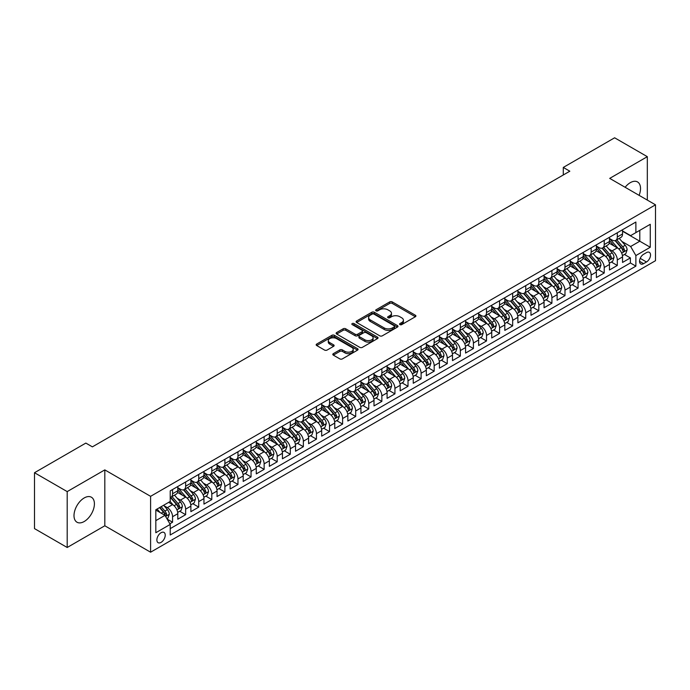 <?xml version="1.0" encoding="UTF-8"?>
<svg xmlns="http://www.w3.org/2000/svg" width="690" height="690" viewBox="0 0 690 690"><rect width="100%" height="100%" fill="white"/><g stroke="black" fill="none" stroke-linecap="round" stroke-linejoin="round"><path stroke-width="1.03" d="M399.941 324.611A1.268 0.733 0 0 0 401.744 324.611L415.38 316.736A1.82 1.052 0 0 0 415.915 315.994A1.82 1.052 0 0 0 415.38 315.252L392.274 301.91A1.82 1.052 0 0 0 389.703 301.91L376.059 309.784A1.268 0.733 0 0 0 375.688 310.302A1.268 0.733 0 0 0 376.059 310.828A1.268 0.733 0 0 0 377.861 310.828L379.621 309.801A5.813 3.355 0 0 1 387.84 309.801L389.764 310.914A5.813 3.355 0 0 1 391.471 313.286A5.813 3.355 0 0 1 389.764 315.658L388.004 316.684A1.268 0.733 0 0 0 387.633 317.202A1.268 0.733 0 0 0 388.004 317.719A1.268 0.733 0 0 0 389.798 317.719L391.566 316.701A5.813 3.355 0 0 1 399.786 316.701L401.709 317.814A5.813 3.355 0 0 1 403.409 320.186A5.813 3.355 0 0 1 401.709 322.558L399.941 323.576A1.268 0.733 0 0 0 399.57 324.093A1.268 0.733 0 0 0 399.941 324.611L399.941 323.576M84.206 521.511A14.43 8.332 120 0 0 93.633 508.797A14.43 8.332 120 0 0 91.416 497.231A14.43 8.332 120 0 0 84.206 497.947A14.43 8.332 120 0 0 74.779 510.66A14.43 8.332 120 0 0 76.995 522.226A14.43 8.332 120 0 0 84.206 521.511M639.104 195.348A14.43 8.332 120 0 0 637.534 181.936A14.43 8.332 120 0 0 630.324 182.652A14.43 8.332 120 0 0 625.131 187.283M161.055 542.392A5.917 3.416 120 0 0 164.919 537.174A5.917 3.416 120 0 0 164.013 532.43A5.917 3.416 120 0 0 161.055 532.723A5.917 3.416 120 0 0 157.191 537.941A5.917 3.416 120 0 0 158.096 542.685A5.917 3.416 120 0 0 161.055 542.392M333.339 353.651A1.82 1.052 0 0 0 332.804 354.393A1.82 1.052 0 0 0 333.339 355.134L339.825 358.878A1.82 1.052 0 0 0 342.387 358.878L357.541 350.132A1.82 1.052 0 0 0 358.076 349.39A1.82 1.052 0 0 0 357.541 348.648L334.426 335.305A1.82 1.052 0 0 0 331.864 335.305L316.71 344.051A1.82 1.052 0 0 0 316.175 344.793A1.82 1.052 0 0 0 316.71 345.535L324.541 350.054A1.82 1.052 0 0 0 327.112 350.054L333.598 346.311A1.82 1.052 0 0 0 334.124 345.569A1.82 1.052 0 0 0 333.598 344.828L329.708 342.585A4.856 2.803 0 0 1 328.285 340.601A4.856 2.803 0 0 1 331.286 338.014A4.856 2.803 0 0 1 336.582 338.626L351.797 347.406A4.856 2.803 0 0 1 353.22 349.39A4.856 2.803 0 0 1 350.218 351.978A4.856 2.803 0 0 1 344.922 351.374L342.387 349.908A1.82 1.052 0 0 0 339.825 349.908L333.339 353.651L333.339 355.134L339.825 351.417L339.825 349.908M104.811 469.89L67.197 491.599L34.5 472.719L34.5 528.609L67.197 547.489L104.811 525.78L150.593 552.207L150.593 496.326L104.811 469.89L104.811 525.78M647.323 200.091L647.323 156.673L609.718 178.382L655.5 204.818L150.593 496.326M647.323 156.673L614.626 137.793L563.282 167.437L563.282 174.984M34.5 472.719L85.845 443.084L92.382 446.861L569.819 171.206L563.282 167.437M379.75 335.823A1.82 1.052 0 0 0 382.32 335.823L397.474 327.077A1.82 1.052 0 0 0 398.001 326.336A1.82 1.052 0 0 0 397.474 325.594L374.36 312.251A1.82 1.052 0 0 0 371.789 312.251L356.644 320.997A1.82 1.052 0 0 0 356.109 321.738A1.82 1.052 0 0 0 356.644 322.48L379.75 335.823M352.719 324.887A1.268 0.733 0 0 1 354.013 325.068L354.013 323.558L377.508 337.125A1.82 1.052 0 0 1 378.034 337.859A1.82 1.052 0 0 1 377.508 338.6L362.353 347.355A1.82 1.052 0 0 1 359.783 347.355L336.677 334.012L336.677 332.528A1.82 1.052 0 0 0 336.142 333.27A1.82 1.052 0 0 0 336.677 334.012M336.677 332.528L343.163 328.785A1.82 1.052 0 0 1 345.724 328.785L355.1 334.193A1.82 1.052 0 0 0 357.67 334.193L361.974 331.709A1.82 1.052 0 0 0 362.5 330.967A1.82 1.052 0 0 0 361.974 330.225L352.211 324.593A1.268 0.733 0 0 1 351.84 324.076A1.268 0.733 0 0 1 352.625 323.394A1.268 0.733 0 0 1 354.013 323.558M169.852 523.796L172.569 522.226L167.135 519.096M164.047 505.753L167.334 507.65A7.4 4.269 60 0 1 172.569 516.715L177.796 513.696L177.796 519.208L185.645 514.671L179.693 511.238M177.132 498.206L180.418 500.103A7.4 4.269 60 0 1 185.645 509.16L190.88 506.141L190.88 511.652L198.729 507.124L192.777 503.683M190.207 490.65L193.493 492.548A7.4 4.269 60 0 1 198.729 501.613L203.955 498.585L203.955 504.105L211.804 499.569L205.853 496.136M203.291 483.095L206.577 484.992A7.4 4.269 60 0 1 211.804 494.057L217.04 491.039L217.04 496.55L224.888 492.022L218.937 488.58M216.375 475.548L219.653 477.445A7.4 4.269 60 0 1 224.888 486.502L230.124 483.483L230.124 488.994L237.972 484.466L232.013 481.034M229.451 467.993L232.737 469.89A7.4 4.269 60 0 1 237.972 478.955L243.199 475.936L243.199 481.448L251.048 476.911L245.097 473.478M242.535 460.446L245.812 462.343A7.4 4.269 60 0 1 251.048 471.399L256.283 468.381L256.283 473.892L264.132 469.364L258.181 465.923M255.611 452.89L258.897 454.788A7.4 4.269 60 0 1 264.132 463.852L269.359 460.825L269.359 466.345L277.207 461.808L271.256 458.376M268.695 445.343L271.981 447.232A7.4 4.269 60 0 1 277.207 456.297L282.443 453.278L282.443 458.79L290.292 454.261L284.34 450.82M281.77 437.788L285.056 439.685A7.4 4.269 60 0 1 290.292 448.741L295.527 445.723L295.527 451.234L303.367 446.706L297.416 443.273M294.854 430.232L298.14 432.13A7.4 4.269 60 0 1 303.367 441.195L308.603 438.176L308.603 443.687L316.451 439.151L310.5 435.718M307.938 422.685L311.216 424.583A7.4 4.269 60 0 1 316.451 433.639L321.687 430.62L321.687 436.132L329.535 431.604L323.584 428.171M321.014 415.13L324.3 417.027A7.4 4.269 60 0 1 329.535 426.092L334.762 423.065L334.762 428.585L342.611 424.048L336.66 420.615M334.098 407.583L337.384 409.472A7.4 4.269 60 0 1 342.611 418.537L347.846 415.518L347.846 421.029L355.695 416.501L349.744 413.06M347.173 400.028L350.46 401.925A7.4 4.269 60 0 1 355.695 410.99L360.922 407.963L360.922 413.474L368.771 408.946L362.819 405.513M360.258 392.472L363.544 394.37A7.4 4.269 60 0 1 368.771 403.434L374.006 400.416L374.006 405.927L381.855 401.399L375.903 397.957M373.342 384.925L376.619 386.823A7.4 4.269 60 0 1 381.855 395.879L387.09 392.86L387.09 398.372L394.939 393.843L388.988 390.411M386.417 377.37L389.703 379.267A7.4 4.269 60 0 1 394.939 388.332L400.166 385.313L400.166 390.825L408.014 386.288L402.063 382.855M399.501 369.823L402.788 371.712A7.4 4.269 60 0 1 408.014 380.777L413.25 377.758L413.25 383.269L421.098 378.741L415.147 375.3M412.577 362.267L415.863 364.165A7.4 4.269 60 0 1 421.098 373.23L426.325 370.202L426.325 375.722L434.174 371.186L428.223 367.753M425.661 354.712L428.947 356.609A7.4 4.269 60 0 1 434.174 365.674L439.409 362.655L439.409 368.167L447.258 363.639L441.307 360.197M438.745 347.165L442.023 349.062A7.4 4.269 60 0 1 447.258 358.119L452.493 355.1L452.493 360.611L460.342 356.083L454.382 352.65M451.821 339.609L455.107 341.507A7.4 4.269 60 0 1 460.342 350.572L465.569 347.553L465.569 353.064L473.418 348.528L467.466 345.095M464.905 332.062L468.182 333.951A7.4 4.269 60 0 1 473.418 343.016L478.653 339.998L478.653 345.509L486.502 340.981L480.55 337.539M477.98 324.507L481.266 326.405A7.4 4.269 60 0 1 486.502 335.469L491.729 332.442L491.729 337.962L499.577 333.425L493.626 329.993M491.064 316.952L494.351 318.849A7.4 4.269 60 0 1 499.577 327.914L504.813 324.895L504.813 330.406L512.661 325.878L506.71 322.437M504.14 309.405L507.426 311.302A7.4 4.269 60 0 1 512.661 320.358L517.888 317.34L517.888 322.851L525.737 318.323L519.786 314.89M517.224 301.849L520.51 303.747A7.4 4.269 60 0 1 525.737 312.812L530.972 309.793L530.972 315.304L538.821 310.767L532.87 307.335M530.308 294.302L533.586 296.191A7.4 4.269 60 0 1 538.821 305.256L544.056 302.237L544.056 307.749L551.905 303.221L545.954 299.779M543.384 286.747L546.67 288.644A7.4 4.269 60 0 1 551.905 297.709L557.132 294.682L557.132 300.202L564.981 295.665L559.029 292.232M556.468 279.191L559.754 281.089A7.4 4.269 60 0 1 564.981 290.154L570.216 287.135L570.216 292.646L578.065 288.118L572.114 284.677M569.543 271.644L572.829 273.542A7.4 4.269 60 0 1 578.065 282.598L583.292 279.579L583.292 285.091L591.14 280.563L585.189 277.13M582.627 264.089L585.914 265.986A7.4 4.269 60 0 1 591.14 275.051L596.376 272.032L596.376 277.544L604.224 273.007L598.273 269.574M595.712 256.542L598.989 258.44A7.4 4.269 60 0 1 604.224 267.496L609.46 264.477L609.46 269.988L617.309 265.46L617.309 259.949A7.4 4.269 -120 0 0 612.073 250.884L608.787 248.987M611.357 262.019L617.309 265.46M177.796 513.696A7.4 4.269 -120 0 0 172.569 504.632L168.645 502.363M190.88 506.141A7.4 4.269 -120 0 0 185.645 497.076L177.554 492.41M203.955 498.585A7.4 4.269 -120 0 0 198.729 489.529L190.638 484.854M217.04 491.039A7.4 4.269 -120 0 0 211.804 481.974L203.714 477.308M230.124 483.483A7.4 4.269 -120 0 0 224.888 474.418L216.798 469.752M243.199 475.936A7.4 4.269 -120 0 0 237.972 466.871L229.882 462.197M256.283 468.381A7.4 4.269 -120 0 0 251.048 459.316L242.958 454.65M269.359 460.825A7.4 4.269 -120 0 0 264.132 451.769L256.042 447.094M282.443 453.278A7.4 4.269 -120 0 0 277.207 444.213L269.117 439.547M295.527 445.723A7.4 4.269 -120 0 0 290.292 436.666L282.201 431.992M308.603 438.176A7.4 4.269 -120 0 0 303.367 429.111L295.286 424.436M321.687 430.62A7.4 4.269 -120 0 0 316.451 421.555L308.361 416.889M334.762 423.065A7.4 4.269 -120 0 0 329.535 414.009L321.445 409.334M347.846 415.518A7.4 4.269 -120 0 0 342.611 406.453L334.521 401.787M360.922 407.963A7.4 4.269 -120 0 0 355.695 398.906L347.605 394.231M374.006 400.416A7.4 4.269 -120 0 0 368.771 391.351L360.68 386.676M387.09 392.86A7.4 4.269 -120 0 0 381.855 383.795L373.764 379.129M400.166 385.313A7.4 4.269 -120 0 0 394.939 376.248L386.849 371.574M413.25 377.758A7.4 4.269 -120 0 0 408.014 368.693L399.924 364.027M426.325 370.202A7.4 4.269 -120 0 0 421.098 361.146L413.008 356.471M439.409 362.655A7.4 4.269 -120 0 0 434.174 353.591L426.084 348.924M452.493 355.1A7.4 4.269 -120 0 0 447.258 346.035L439.168 341.369M465.569 347.553A7.4 4.269 -120 0 0 460.342 338.488L452.252 333.813M478.653 339.998A7.4 4.269 -120 0 0 473.418 330.933L465.327 326.267M491.729 332.442A7.4 4.269 -120 0 0 486.502 323.386L478.411 318.711M504.813 324.895A7.4 4.269 -120 0 0 499.577 315.83L491.487 311.164M517.888 317.34A7.4 4.269 -120 0 0 512.661 308.275L504.571 303.609M530.972 309.793A7.4 4.269 -120 0 0 525.737 300.728L517.655 296.053M544.056 302.237A7.4 4.269 -120 0 0 538.821 293.172L530.731 288.506M557.132 294.682A7.4 4.269 -120 0 0 551.905 285.626L543.815 280.951M570.216 287.135A7.4 4.269 -120 0 0 564.981 278.07L556.89 273.404M583.292 279.579A7.4 4.269 -120 0 0 578.065 270.514L569.975 265.848M596.376 272.032A7.4 4.269 -120 0 0 591.14 262.968L583.05 258.293M609.46 264.477A7.4 4.269 -120 0 0 604.224 255.412L596.134 250.746M646.478 252.618L643.598 254.282A5.736 3.312 120 0 0 639.854 259.337A5.736 3.312 120 0 0 640.725 263.934A5.736 3.312 120 0 0 643.598 263.649L646.478 261.984A5.736 3.312 120 0 0 650.221 256.93A5.736 3.312 120 0 0 649.342 252.333A5.736 3.312 120 0 0 646.478 252.618M150.593 552.207L655.5 260.699L655.5 204.818M155.819 520.639L164.979 515.352L170.214 524.417L170.214 534.991L635.878 266.142L635.878 255.567L630.643 246.503L621.871 241.431M170.214 524.417L155.819 532.723L155.819 509.763L170.214 501.457L170.214 490.883L635.878 222.033L635.878 232.608L650.265 224.302L650.265 247.262L635.878 255.567M177.796 487.718L180.418 489.227A7.4 4.269 60 0 0 184.109 489.589L189.345 486.571A7.4 4.269 -120 0 0 190.88 483.181L190.88 478.955M190.88 480.162L193.493 481.672A7.4 4.269 60 0 0 197.193 482.043L202.429 479.015A7.4 4.269 -120 0 0 203.955 475.634L203.955 471.399M203.955 472.607L206.577 474.116A7.4 4.269 60 0 0 210.278 474.487L215.504 471.468A7.4 4.269 -120 0 0 217.04 468.079L217.04 463.852M217.04 465.06L219.653 466.569A7.4 4.269 60 0 0 223.353 466.932L228.588 463.913A7.4 4.269 -120 0 0 230.124 460.523L230.124 456.297M230.124 457.505L232.737 459.014A7.4 4.269 60 0 0 236.437 459.385L241.664 456.366A7.4 4.269 -120 0 0 243.199 452.976L243.199 448.741M243.199 449.958L245.812 451.467A7.4 4.269 60 0 0 249.513 451.829L254.748 448.811A7.4 4.269 -120 0 0 256.283 445.421L256.283 441.195M256.283 442.402L258.897 443.911A7.4 4.269 60 0 0 262.597 444.282L267.832 441.255A7.4 4.269 -120 0 0 269.359 437.874L269.359 433.639M269.359 434.847L271.981 436.356A7.4 4.269 60 0 0 275.681 436.727L280.908 433.708A7.4 4.269 -120 0 0 282.443 430.319L282.443 426.092M282.443 427.3L285.056 428.809A7.4 4.269 60 0 0 288.756 429.171L293.992 426.153A7.4 4.269 -120 0 0 295.527 422.763L295.527 418.537M295.527 419.744L298.14 421.254A7.4 4.269 60 0 0 301.841 421.625L307.067 418.606A7.4 4.269 -120 0 0 308.603 415.216L308.603 410.981M308.603 412.197L311.216 413.707A7.4 4.269 60 0 0 314.916 414.069L320.151 411.05A7.4 4.269 -120 0 0 321.687 407.661L321.687 403.434M321.687 404.642L324.3 406.151A7.4 4.269 60 0 0 328 406.522L333.236 403.495A7.4 4.269 -120 0 0 334.762 400.114L334.762 395.879M334.762 397.086L337.384 398.604A7.4 4.269 60 0 0 341.084 398.967L346.311 395.948A7.4 4.269 -120 0 0 347.846 392.558L347.846 388.332M347.846 389.54L350.46 391.049A7.4 4.269 60 0 0 354.16 391.411L359.395 388.392A7.4 4.269 -120 0 0 360.922 385.003L360.922 380.777M360.922 381.984L363.544 383.493A7.4 4.269 60 0 0 367.244 383.864L372.471 380.846A7.4 4.269 -120 0 0 374.006 377.456L374.006 373.221M374.006 374.437L376.619 375.947A7.4 4.269 60 0 0 380.319 376.309L385.555 373.29A7.4 4.269 -120 0 0 387.09 369.9L387.09 365.674M387.09 366.882L389.703 368.391A7.4 4.269 60 0 0 393.404 368.762L398.639 365.735A7.4 4.269 -120 0 0 400.166 362.353L400.166 358.119M400.166 359.326L402.788 360.844A7.4 4.269 60 0 0 406.479 361.206L411.714 358.188A7.4 4.269 -120 0 0 413.25 354.798L413.25 350.572M413.25 351.779L415.863 353.289A7.4 4.269 60 0 0 419.563 353.651L424.798 350.632A7.4 4.269 -120 0 0 426.325 347.243L426.325 343.016M426.325 344.224L428.947 345.733A7.4 4.269 60 0 0 432.647 346.104L437.874 343.085A7.4 4.269 -120 0 0 439.409 339.696L439.409 335.469M439.409 336.677L442.023 338.186A7.4 4.269 60 0 0 445.723 338.548L450.958 335.53A7.4 4.269 -120 0 0 452.493 332.14L452.493 327.914M452.493 329.121L455.107 330.631A7.4 4.269 60 0 0 458.807 331.002L464.034 327.974A7.4 4.269 -120 0 0 465.569 324.593L465.569 320.358M465.569 321.566L468.182 323.084A7.4 4.269 60 0 0 471.882 323.446L477.118 320.427A7.4 4.269 -120 0 0 478.653 317.038L478.653 312.812M478.653 314.019L481.266 315.528A7.4 4.269 60 0 0 484.966 315.891L490.202 312.872A7.4 4.269 -120 0 0 491.729 309.491L491.729 305.256M491.729 306.464L494.351 307.973A7.4 4.269 60 0 0 498.051 308.344L503.277 305.325A7.4 4.269 -120 0 0 504.813 301.935L504.813 297.709M504.813 298.917L507.426 300.426A7.4 4.269 60 0 0 511.126 300.788L516.361 297.77A7.4 4.269 -120 0 0 517.888 294.38L517.888 290.154M517.888 291.361L520.51 292.87A7.4 4.269 60 0 0 524.21 293.241L529.437 290.214A7.4 4.269 -120 0 0 530.972 286.833L530.972 282.598M530.972 283.806L533.586 285.324A7.4 4.269 60 0 0 537.286 285.686L542.521 282.667A7.4 4.269 -120 0 0 544.056 279.278L544.056 275.051M544.056 276.259L546.67 277.768A7.4 4.269 60 0 0 550.37 278.139L555.605 275.112A7.4 4.269 -120 0 0 557.132 271.731L557.132 267.496M557.132 268.703L559.754 270.213A7.4 4.269 60 0 0 563.454 270.584L568.681 267.565A7.4 4.269 -120 0 0 570.216 264.175L570.216 259.949M570.216 261.156L572.829 262.666A7.4 4.269 60 0 0 576.53 263.028L581.765 260.009A7.4 4.269 -120 0 0 583.292 256.62L583.292 252.393M583.292 253.601L585.914 255.11A7.4 4.269 60 0 0 589.614 255.481L594.84 252.454A7.4 4.269 -120 0 0 596.376 249.073L596.376 244.838M596.376 246.054L598.989 247.563A7.4 4.269 60 0 0 602.689 247.926L607.925 244.907A7.4 4.269 -120 0 0 609.46 241.517L609.46 237.291M170.214 528.644L630.384 262.968L630.384 257.905L622.535 262.441L622.535 256.922A7.4 4.269 -120 0 0 617.309 247.865L609.218 243.19M609.46 238.499L612.073 240.008A7.4 4.269 -120 0 0 615.773 240.379A7.4 4.269 -120 0 0 617.309 236.989L617.309 232.754M615.773 240.379L621.009 237.351A7.4 4.269 -120 0 0 622.535 233.97L622.535 229.736M172.569 489.529L172.569 493.755A7.4 4.269 60 0 1 171.034 497.145A7.4 4.269 60 0 1 170.214 497.438M171.034 497.145L176.269 494.118A7.4 4.269 -120 0 0 177.796 490.737L177.796 486.502M185.645 481.974L185.645 486.2A7.4 4.269 60 0 1 184.109 489.589M198.729 474.418L198.729 478.653A7.4 4.269 60 0 1 197.193 482.043M211.804 466.871L211.804 471.098A7.4 4.269 60 0 1 210.278 474.487M224.888 459.316L224.888 463.551A7.4 4.269 60 0 1 223.353 466.932M237.972 451.769L237.972 455.995A7.4 4.269 60 0 1 236.437 459.385M251.048 444.213L251.048 448.44A7.4 4.269 60 0 1 249.513 451.829M264.132 436.658L264.132 440.893A7.4 4.269 60 0 1 262.597 444.282M277.207 429.111L277.207 433.337A7.4 4.269 60 0 1 275.681 436.727M290.292 421.555L290.292 425.79A7.4 4.269 60 0 1 288.756 429.171M303.367 414.009L303.367 418.235A7.4 4.269 60 0 1 301.841 421.625M316.451 406.453L316.451 410.679A7.4 4.269 60 0 1 314.916 414.069M329.535 398.906L329.535 403.132A7.4 4.269 60 0 1 328 406.522M342.611 391.351L342.611 395.577A7.4 4.269 60 0 1 341.084 398.967M355.695 383.795L355.695 388.03A7.4 4.269 60 0 1 354.16 391.411M368.771 376.248L368.771 380.475A7.4 4.269 60 0 1 367.244 383.864M381.855 368.693L381.855 372.919A7.4 4.269 60 0 1 380.319 376.309M394.939 361.146L394.939 365.372A7.4 4.269 60 0 1 393.404 368.762M408.014 353.591L408.014 357.817A7.4 4.269 60 0 1 406.479 361.206M421.098 346.035L421.098 350.27A7.4 4.269 60 0 1 419.563 353.651M434.174 338.488L434.174 342.714A7.4 4.269 60 0 1 432.647 346.104M447.258 330.933L447.258 335.168A7.4 4.269 60 0 1 445.723 338.548M460.342 323.386L460.342 327.612A7.4 4.269 60 0 1 458.807 331.002M473.418 315.83L473.418 320.057A7.4 4.269 60 0 1 471.882 323.446M486.502 308.275L486.502 312.51A7.4 4.269 60 0 1 484.966 315.891M499.577 300.728L499.577 304.954A7.4 4.269 60 0 1 498.051 308.344M512.661 293.172L512.661 297.407A7.4 4.269 60 0 1 511.126 300.788M525.737 285.626L525.737 289.852A7.4 4.269 60 0 1 524.21 293.241M538.821 278.07L538.821 282.296A7.4 4.269 60 0 1 537.286 285.686M551.905 270.514L551.905 274.749A7.4 4.269 60 0 1 550.37 278.139M564.981 262.968L564.981 267.194A7.4 4.269 60 0 1 563.454 270.584M578.065 255.412L578.065 259.647A7.4 4.269 60 0 1 576.53 263.028M591.14 247.865L591.14 252.091A7.4 4.269 60 0 1 589.614 255.481M604.224 240.31L604.224 244.536A7.4 4.269 60 0 1 602.689 247.926M604.224 267.496L604.224 273.007M591.14 275.051L591.14 280.563M578.065 282.598L578.065 288.118M564.981 290.154L564.981 295.665M551.905 297.709L551.905 303.221M538.821 305.256L538.821 310.767M525.737 312.812L525.737 318.323M512.661 320.358L512.661 325.878M499.577 327.914L499.577 333.425M486.502 335.469L486.502 340.981M473.418 343.016L473.418 348.528M460.342 350.572L460.342 356.083M447.258 358.119L447.258 363.639M434.174 365.674L434.174 371.186M421.098 373.23L421.098 378.741M408.014 380.777L408.014 386.288M394.939 388.332L394.939 393.843M381.855 395.879L381.855 401.399M368.771 403.434L368.771 408.946M355.695 410.99L355.695 416.501M342.611 418.537L342.611 424.048M329.535 426.092L329.535 431.604M316.451 433.639L316.451 439.151M303.367 441.195L303.367 446.706M290.292 448.741L290.292 454.261M277.207 456.297L277.207 461.808M264.132 463.852L264.132 469.364M251.048 471.399L251.048 476.911M237.972 478.955L237.972 484.466M224.888 486.502L224.888 492.022M211.804 494.057L211.804 499.569M198.729 501.613L198.729 507.124M185.645 509.16L185.645 514.671M172.569 516.715L172.569 522.226M164.979 515.352L155.819 510.065M630.643 246.503L639.803 241.215L639.803 230.339L650.265 224.302M622.535 231.245L650.265 247.262M622.535 230.943L630.643 235.626L635.878 232.608M67.197 491.599L67.197 547.489M624.433 254.472L630.384 257.905M630.384 262.968L635.878 266.142M400.45 324.792L401.709 324.067A5.813 3.355 0 0 0 403.409 321.695L403.409 320.186M391.471 313.286L391.471 314.804A5.813 3.355 0 0 1 389.764 317.176L388.513 317.9M415.354 316.753L392.274 303.419A1.82 1.052 0 0 0 389.703 303.419L376.568 311M397.449 327.095L374.36 313.76A1.82 1.052 0 0 0 371.789 313.76L356.67 322.497M394.257 326.853A1.268 0.733 0 0 0 394.637 326.336A1.268 0.733 0 0 0 394.257 325.818L373.971 314.105A1.268 0.733 0 0 0 372.177 314.105L370.314 315.183A5.813 3.355 0 0 0 368.615 317.555A5.813 3.355 0 0 0 370.314 319.927L384.183 327.931A5.813 3.355 0 0 0 392.403 327.931L394.257 326.853L394.257 328.362A1.268 0.733 0 0 0 394.637 327.845L394.637 326.336M368.615 317.555L368.615 319.065A5.813 3.355 0 0 0 370.314 321.437L370.314 319.927M394.257 328.362L392.403 329.44A5.813 3.355 0 0 1 384.183 329.44L370.314 321.437M336.703 334.02L343.163 330.294L343.163 328.785M362.5 330.967L362.5 332.477A1.82 1.052 0 0 1 361.974 333.218L357.67 335.702A1.82 1.052 0 0 1 355.1 335.702L345.724 330.294A1.82 1.052 0 0 0 343.163 330.294M354.013 325.068L377.482 338.618M364.829 339.808A4.856 2.803 0 0 0 370.116 340.42A4.856 2.803 0 0 0 373.118 337.824A4.856 2.803 0 0 0 371.694 335.84L366.338 332.744A1.82 1.052 0 0 0 363.768 332.744L359.464 335.228A1.82 1.052 0 0 0 358.938 335.97A1.82 1.052 0 0 0 359.464 336.711L364.829 339.808L364.829 341.317A4.856 2.803 0 0 0 370.116 341.93A4.856 2.803 0 0 0 373.118 339.333L373.118 337.824M358.938 335.97L358.938 337.479A1.82 1.052 0 0 0 359.464 338.221L359.464 336.711M364.829 341.317L359.464 338.221M353.22 349.39L353.22 350.899A4.856 2.803 0 0 1 350.218 353.487A4.856 2.803 0 0 1 344.922 352.883L342.387 351.417A1.82 1.052 0 0 0 339.825 351.417M328.285 340.601L328.285 342.119A4.856 2.803 0 0 0 329.708 344.103L329.708 342.585M333.572 346.328L329.708 344.103M357.515 350.14L334.426 336.815A1.82 1.052 0 0 0 331.864 336.815L316.736 345.552M622.423 255.628L625.804 253.679L627.115 249.901A4.899 2.829 -120 0 0 625.209 245.295L619.232 238.378M618.033 248.34L610.943 240.137A14.154 8.168 -120 0 0 609.46 238.576M614.143 246.037L610.184 241.448A11.747 6.779 -120 0 0 609.46 240.655M615.109 240.638L621.147 247.641A4.899 2.829 60 0 1 622.898 251.013C623.639 252.005 624.157 251.703 624.467 250.108A4.899 2.829 -120 0 0 622.716 246.735L616.748 239.81M615.463 240.525L621.957 248.046A2.501 1.44 60 0 1 622.587 249.021L624.467 250.108M622.898 251.013L623.251 251.6M609.348 263.183L612.729 261.225L614.031 257.456A4.899 2.829 -120 0 0 612.125 252.851L606.148 245.933M604.949 255.895L597.859 247.684A14.154 8.168 -120 0 0 596.376 246.132M601.068 253.592L597.1 249.004A11.747 6.779 -120 0 0 596.376 248.21M602.025 248.193L608.071 255.188A4.899 2.829 60 0 1 609.822 258.569C610.555 259.552 611.081 259.25 611.392 257.663A4.899 2.829 -120 0 0 609.641 254.282L603.664 247.365M602.379 248.081L608.873 255.602A2.501 1.44 60 0 1 609.503 256.577L611.392 257.663M609.822 258.569L610.176 259.147M596.264 270.73L599.644 268.781L600.956 265.003A4.899 2.829 -120 0 0 599.041 260.406L593.072 253.48M591.873 263.442L584.784 255.24A14.154 8.168 -120 0 0 583.292 253.687M587.984 261.139L584.016 256.551A11.747 6.779 -120 0 0 583.292 255.766M588.941 255.749L594.987 262.743A4.899 2.829 60 0 1 596.738 266.124C597.471 267.108 597.997 266.806 598.308 265.21A4.899 2.829 -120 0 0 596.557 261.838L590.58 254.921M589.303 255.628L595.798 263.149A2.501 1.44 60 0 1 596.427 264.123L598.308 265.21M596.738 266.124L597.091 266.702M583.188 278.286L586.569 276.336L587.871 272.559A4.899 2.829 -120 0 0 585.965 267.953L579.988 261.036M578.789 270.998L571.7 262.787A14.154 8.168 -120 0 0 570.216 261.234M574.899 268.695L570.941 264.106A11.747 6.779 -120 0 0 570.216 263.313M575.865 263.295L581.911 270.299A4.899 2.829 60 0 1 583.654 273.671C584.395 274.654 584.913 274.353 585.224 272.766A4.899 2.829 -120 0 0 583.481 269.393L577.504 262.467M576.219 263.183L582.714 270.704A2.501 1.44 60 0 1 583.343 271.679L585.224 272.766M583.654 273.671L584.016 274.258M570.104 285.841L573.485 283.883L574.796 280.106A4.899 2.829 -120 0 0 572.881 275.508L566.904 268.591M565.705 278.553L558.624 270.342A14.154 8.168 -120 0 0 557.132 268.789M561.824 276.25L557.856 271.653A11.747 6.779 -120 0 0 557.132 270.868M562.781 270.851L568.827 277.846A4.899 2.829 60 0 1 570.578 281.227C571.311 282.21 571.837 281.908 572.148 280.321A4.899 2.829 -120 0 0 570.397 276.94L564.42 270.023M563.135 270.73L569.638 278.251A2.501 1.44 60 0 1 570.268 279.234L572.148 280.321M570.578 281.227L570.932 281.805M557.028 293.388L560.401 291.439L561.712 287.661A4.899 2.829 -120 0 0 559.806 283.055L553.829 276.138M552.63 286.1L545.54 277.897A14.154 8.168 -120 0 0 544.056 276.336M548.74 283.797L544.781 279.209A11.747 6.779 -120 0 0 544.056 278.415M549.706 278.398L555.752 285.401A4.899 2.829 60 0 1 557.494 288.774C558.236 289.765 558.753 289.464 559.064 287.868A4.899 2.829 -120 0 0 557.322 284.496L551.345 277.57M550.059 278.286L556.554 285.807A2.501 1.44 60 0 1 557.184 286.781L559.064 287.868M557.494 288.774L557.856 289.36M543.944 300.944L547.325 298.986L548.628 295.216A4.899 2.829 -120 0 0 546.721 290.611L540.744 283.694M539.545 293.655L532.464 285.444A14.154 8.168 -120 0 0 530.972 283.892M535.664 291.353L531.697 286.764A11.747 6.779 -120 0 0 530.972 285.971M536.622 285.953L542.668 292.948A4.899 2.829 60 0 1 544.419 296.329C545.152 297.312 545.678 297.011 545.988 295.423A4.899 2.829 -120 0 0 544.238 292.043L538.26 285.125M536.975 285.841L543.47 293.362A2.501 1.44 60 0 1 544.1 294.337L545.988 295.423M544.419 296.329L544.772 296.907M530.86 308.49L534.241 306.541L535.552 302.763A4.899 2.829 -120 0 0 533.637 298.166L527.669 291.24M526.47 301.202L519.38 293A14.154 8.168 -120 0 0 517.888 291.439M522.58 298.899L518.613 294.311A11.747 6.779 -120 0 0 517.888 293.526M523.538 293.509L529.584 300.504A4.899 2.829 60 0 1 531.335 303.885C532.068 304.868 532.594 304.566 532.904 302.97A4.899 2.829 -120 0 0 531.153 299.598L525.176 292.681M523.9 293.388L530.394 300.909A2.501 1.44 60 0 1 531.024 301.884L532.904 302.97M531.335 303.885L531.688 304.463M517.785 316.046L521.166 314.097L522.468 310.319A4.899 2.829 -120 0 0 520.562 305.713L514.585 298.796M513.386 308.758L506.296 300.547A14.154 8.168 -120 0 0 504.813 298.994M509.496 306.455L505.537 301.866A11.747 6.779 -120 0 0 504.813 301.073M510.462 301.056L516.508 308.059A4.899 2.829 60 0 1 518.25 311.432C518.992 312.415 519.51 312.113 519.82 310.526A4.899 2.829 -120 0 0 518.078 307.154L512.101 300.228M510.816 300.944L517.31 308.464A2.501 1.44 60 0 1 517.94 309.439L519.82 310.526M518.25 311.432L518.613 312.018M504.7 323.601L508.082 321.644L509.393 317.866A4.899 2.829 -120 0 0 507.478 313.269L501.501 306.343M500.31 316.305L493.221 308.102A14.154 8.168 -120 0 0 491.729 306.55M496.421 314.002L492.453 309.413A11.747 6.779 -120 0 0 491.729 308.628M497.378 308.611L503.424 315.606A4.899 2.829 60 0 1 505.175 318.987C505.908 319.97 506.434 319.668 506.745 318.081A4.899 2.829 -120 0 0 504.994 314.7L499.017 307.783M497.74 308.49L504.235 316.011A2.501 1.44 60 0 1 504.864 316.995L506.745 318.081M505.175 318.987L505.529 319.565M491.625 331.148L494.997 329.199L496.308 325.421A4.899 2.829 -120 0 0 494.402 320.815L488.425 313.898M487.226 323.86L480.136 315.658A14.154 8.168 -120 0 0 478.653 314.097M483.336 321.557L479.377 316.969A11.747 6.779 -120 0 0 478.653 316.175M484.302 316.158L490.349 323.162A4.899 2.829 60 0 1 492.091 326.534C492.832 327.526 493.35 327.224 493.661 325.628A4.899 2.829 -120 0 0 491.918 322.256L485.941 315.33M484.656 316.046L491.151 323.567A2.501 1.44 60 0 1 491.78 324.541L493.661 325.628M492.091 326.534L492.453 327.12M478.541 338.704L481.922 336.746L483.224 332.977A4.899 2.829 -120 0 0 481.318 328.371L475.341 321.454M474.142 331.416L467.061 323.205A14.154 8.168 -120 0 0 465.569 321.652M470.261 329.113L466.293 324.524A11.747 6.779 -120 0 0 465.569 323.731M471.218 323.714L477.264 330.708A4.899 2.829 60 0 1 479.015 334.089C479.748 335.073 480.275 334.771 480.585 333.184A4.899 2.829 -120 0 0 478.834 329.803L472.857 322.886M471.572 323.601L478.067 331.122A2.501 1.44 60 0 1 478.696 332.097L480.585 333.184M479.015 334.089L479.369 334.667M465.457 346.251L468.838 344.301L470.149 340.524A4.899 2.829 -120 0 0 468.243 335.927L462.266 329.001M461.067 338.963L453.977 330.76A14.154 8.168 -120 0 0 452.493 329.199M457.177 336.66L453.209 332.071A11.747 6.779 -120 0 0 452.493 331.286M458.143 331.26L464.18 338.264A4.899 2.829 60 0 1 465.931 341.636C466.664 342.628 467.19 342.326 467.501 340.731A4.899 2.829 -120 0 0 465.75 337.358L459.773 330.441M458.496 331.148L464.991 338.669A2.501 1.44 60 0 1 465.621 339.644L467.501 340.731M465.931 341.636L466.285 342.223M452.381 353.806L455.762 351.857L457.065 348.079A4.899 2.829 -120 0 0 455.159 343.473L449.181 336.556M447.983 346.518L440.893 338.307A14.154 8.168 -120 0 0 439.409 336.755M444.101 344.215L440.134 339.627A11.747 6.779 -120 0 0 439.409 338.833M445.059 338.816L451.105 345.819A4.899 2.829 60 0 1 452.847 349.192C453.589 350.175 454.115 349.873 454.417 348.286A4.899 2.829 -120 0 0 452.675 344.905L446.697 337.988M445.412 338.704L451.907 346.225A2.501 1.44 60 0 1 452.536 347.199L454.417 348.286M452.847 349.192L453.209 349.77M439.297 361.353L442.678 359.404L443.989 355.626A4.899 2.829 -120 0 0 442.074 351.029L436.097 344.103M434.907 354.065L427.817 345.863A14.154 8.168 -120 0 0 426.325 344.31M431.017 351.762L427.05 347.173A11.747 6.779 -120 0 0 426.325 346.389M431.974 346.371L438.021 353.366A4.899 2.829 60 0 1 439.772 356.747C440.505 357.731 441.031 357.429 441.341 355.842A4.899 2.829 -120 0 0 439.59 352.461L433.613 345.543M432.337 346.251L438.831 353.772A2.501 1.44 60 0 1 439.461 354.755L441.341 355.842M439.772 356.747L440.125 357.325M426.222 368.909L429.603 366.959L430.905 363.182A4.899 2.829 -120 0 0 428.999 358.576L423.022 351.659M421.823 361.62L414.733 353.418A14.154 8.168 -120 0 0 413.25 351.857M417.933 359.318L413.974 354.729A11.747 6.779 -120 0 0 413.25 353.936M418.899 353.918L424.945 360.922A4.899 2.829 60 0 1 426.687 364.294C427.429 365.286 427.947 364.984 428.257 363.389A4.899 2.829 -120 0 0 426.515 360.016L420.538 353.09M419.253 353.806L425.747 361.327A2.501 1.44 60 0 1 426.377 362.302L428.257 363.389M426.687 364.294L427.05 364.881M413.138 376.464L416.519 374.506L417.829 370.737A4.899 2.829 -120 0 0 415.915 366.131L409.938 359.214M408.739 369.176L401.658 360.965A14.154 8.168 -120 0 0 400.166 359.412M404.858 366.873L400.89 362.276A11.747 6.779 -120 0 0 400.166 361.491M405.815 361.474L411.861 368.469A4.899 2.829 60 0 1 413.612 371.85C414.345 372.833 414.871 372.531 415.182 370.944A4.899 2.829 -120 0 0 413.431 367.563L407.454 360.646M406.169 361.362L412.672 368.883A2.501 1.44 60 0 1 413.293 369.857L415.182 370.944M413.612 371.85L413.966 372.428M400.053 384.011L403.434 382.062L404.745 378.284A4.899 2.829 -120 0 0 402.839 373.687L396.862 366.761M395.663 376.723L388.574 368.52A14.154 8.168 -120 0 0 387.09 366.959M391.773 374.42L387.815 369.831A11.747 6.779 -120 0 0 387.09 369.047M392.739 369.021L398.777 376.024A4.899 2.829 60 0 1 400.528 379.397C401.27 380.388 401.787 380.087 402.098 378.491A4.899 2.829 -120 0 0 400.347 375.119L394.378 368.201M393.093 368.909L399.588 376.43A2.501 1.44 60 0 1 400.217 377.404L402.098 378.491M400.528 379.397L400.881 379.983M386.978 391.566L390.359 389.617L391.661 385.839A4.899 2.829 -120 0 0 389.755 381.234L383.778 374.316M382.579 384.278L375.489 376.067A14.154 8.168 -120 0 0 374.006 374.515M378.698 381.975L374.73 377.387A11.747 6.779 -120 0 0 374.006 376.593M379.655 376.576L385.701 383.58A4.899 2.829 60 0 1 387.452 386.952C388.185 387.935 388.712 387.633 389.022 386.046A4.899 2.829 -120 0 0 387.271 382.665L381.294 375.748M380.009 376.464L386.504 383.985A2.501 1.44 60 0 1 387.133 384.96L389.022 386.046M387.452 386.952L387.806 387.53M373.894 399.113L377.275 397.164L378.586 393.386A4.899 2.829 -120 0 0 376.671 388.789L370.703 381.863M369.504 391.825L362.414 383.623A14.154 8.168 -120 0 0 360.922 382.07M365.614 389.522L361.646 384.934A11.747 6.779 -120 0 0 360.922 384.149M366.571 384.132L372.617 391.127A4.899 2.829 60 0 1 374.368 394.507C375.101 395.491 375.627 395.189 375.938 393.602A4.899 2.829 -120 0 0 374.187 390.221L368.21 383.304M366.933 384.011L373.428 391.532A2.501 1.44 60 0 1 374.058 392.515L375.938 393.602M374.368 394.507L374.722 395.085M360.818 406.669L364.199 404.72L365.502 400.942A4.899 2.829 -120 0 0 363.596 396.336L357.618 389.419M356.42 399.381L349.33 391.178A14.154 8.168 -120 0 0 347.846 389.617M352.53 397.078L348.571 392.489A11.747 6.779 -120 0 0 347.846 391.696M353.496 391.679L359.542 398.682A4.899 2.829 60 0 1 361.284 402.054C362.026 403.046 362.543 402.744 362.854 401.149A4.899 2.829 -120 0 0 361.112 397.776L355.134 390.851M353.849 391.566L360.344 399.087A2.501 1.44 60 0 1 360.974 400.062L362.854 401.149M361.284 402.054L361.646 402.641M347.734 414.224L351.115 412.266L352.426 408.497A4.899 2.829 -120 0 0 350.511 403.892L344.534 396.974M343.344 406.936L336.254 398.725A14.154 8.168 -120 0 0 334.762 397.173M339.454 404.633L335.487 400.036A11.747 6.779 -120 0 0 334.762 399.251M340.412 399.234L346.458 406.229A4.899 2.829 60 0 1 348.209 409.61C348.942 410.593 349.468 410.291 349.778 408.704A4.899 2.829 -120 0 0 348.027 405.323L342.05 398.406M340.765 399.122L347.268 406.643A2.501 1.44 60 0 1 347.898 407.618L349.778 408.704M348.209 409.61L348.562 410.188M334.659 421.771L338.031 419.822L339.342 416.044A4.899 2.829 -120 0 0 337.436 411.438L331.459 404.521M330.26 414.483L323.17 406.281A14.154 8.168 -120 0 0 321.687 404.72M326.37 412.18L322.411 407.592A11.747 6.779 -120 0 0 321.687 406.807M327.336 406.781L333.382 413.784A4.899 2.829 60 0 1 335.124 417.157C335.866 418.149 336.384 417.847 336.694 416.251A4.899 2.829 -120 0 0 334.952 412.879L328.975 405.962M327.69 406.669L334.184 414.19A2.501 1.44 60 0 1 334.814 415.164L336.694 416.251M335.124 417.157L335.487 417.743M321.575 429.327L324.956 427.377L326.258 423.6A4.899 2.829 -120 0 0 324.352 418.994L318.375 412.077M317.176 422.038L310.095 413.828A14.154 8.168 -120 0 0 308.603 412.275M313.295 419.736L309.327 415.147A11.747 6.779 -120 0 0 308.603 414.354M314.252 414.336L320.298 421.331A4.899 2.829 60 0 1 322.049 424.712C322.782 425.696 323.308 425.394 323.619 423.807A4.899 2.829 -120 0 0 321.868 420.426L315.891 413.508M314.606 414.224L321.1 421.745A2.501 1.44 60 0 1 321.73 422.72L323.619 423.807M322.049 424.712L322.403 425.29M308.49 436.873L311.871 434.924L313.182 431.147A4.899 2.829 -120 0 0 311.276 426.549L305.299 419.623M304.1 429.585L297.011 421.383A14.154 8.168 -120 0 0 295.527 419.831M300.21 427.283L296.243 422.694A11.747 6.779 -120 0 0 295.527 421.909M301.168 421.892L307.214 428.887A4.899 2.829 60 0 1 308.965 432.268C309.698 433.251 310.224 432.949 310.535 431.362A4.899 2.829 -120 0 0 308.784 427.981L302.807 421.064M301.53 421.771L308.025 429.292A2.501 1.44 60 0 1 308.654 430.275L310.535 431.362M308.965 432.268L309.318 432.846M295.415 444.429L298.796 442.48L300.098 438.702A4.899 2.829 -120 0 0 298.192 434.096L292.215 427.179M291.016 437.141L283.926 428.939A14.154 8.168 -120 0 0 282.443 427.377M287.126 434.838L283.167 430.25A11.747 6.779 -120 0 0 282.443 429.456M288.092 429.439L294.138 436.442A4.899 2.829 60 0 1 295.881 439.815C296.622 440.807 297.14 440.496 297.45 438.909A4.899 2.829 -120 0 0 295.708 435.537L289.731 428.611M288.446 429.327L294.94 436.848A2.501 1.44 60 0 1 295.57 437.822L297.45 438.909M295.881 439.815L296.243 440.401M282.331 451.984L285.712 450.027L287.023 446.257A4.899 2.829 -120 0 0 285.108 441.652L279.131 434.735M277.941 444.696L270.851 436.485A14.154 8.168 -120 0 0 269.359 434.933M274.051 442.393L270.083 437.796A11.747 6.779 -120 0 0 269.359 437.012M275.008 436.994L281.054 443.989A4.899 2.829 60 0 1 282.805 447.37C283.538 448.353 284.064 448.052 284.375 446.464A4.899 2.829 -120 0 0 282.624 443.084L276.647 436.166M275.37 436.882L281.865 444.395A2.501 1.44 60 0 1 282.495 445.378L284.375 446.464M282.805 447.37L283.159 447.948M269.255 459.531L272.628 457.582L273.939 453.804A4.899 2.829 -120 0 0 272.032 449.199L266.055 442.281M264.856 452.243L257.767 444.041A14.154 8.168 -120 0 0 256.283 442.48M260.967 449.94L257.008 445.352A11.747 6.779 -120 0 0 256.283 444.567M261.933 444.541L267.979 451.545A4.899 2.829 60 0 1 269.721 454.917C270.463 455.909 270.98 455.607 271.291 454.011A4.899 2.829 -120 0 0 269.548 450.639L263.571 443.722M262.286 444.429L268.781 451.95A2.501 1.44 60 0 1 269.411 452.925L271.291 454.011M269.721 454.917L270.083 455.504M256.171 467.087L259.552 465.138L260.855 461.36A4.899 2.829 -120 0 0 258.948 456.754L252.971 449.837M251.772 459.799L244.691 451.588A14.154 8.168 -120 0 0 243.199 450.035M247.891 457.496L243.924 452.907A11.747 6.779 -120 0 0 243.199 452.114M248.849 452.097L254.895 459.091A4.899 2.829 60 0 1 256.646 462.473C257.379 463.456 257.905 463.154 258.215 461.567A4.899 2.829 -120 0 0 256.464 458.186L250.487 451.269M249.202 451.984L255.697 459.506A2.501 1.44 60 0 1 256.326 460.48L258.215 461.567M256.646 462.473L256.999 463.05M243.087 474.634L246.468 472.685L247.779 468.907A4.899 2.829 -120 0 0 245.873 464.31L239.896 457.384M238.697 467.346L231.607 459.143A14.154 8.168 -120 0 0 230.124 457.591M234.807 465.043L230.839 460.454A11.747 6.779 -120 0 0 230.124 459.669M235.773 459.652L241.811 466.647A4.899 2.829 60 0 1 243.561 470.028C244.295 471.011 244.821 470.709 245.131 469.122A4.899 2.829 -120 0 0 243.38 465.741L237.403 458.824M236.127 459.531L242.621 467.052A2.501 1.44 60 0 1 243.251 468.036L245.131 469.122M243.561 470.028L243.915 470.606M230.012 482.189L233.393 480.24L234.695 476.462A4.899 2.829 -120 0 0 232.789 471.857L226.812 464.939M225.613 474.901L218.523 466.699A14.154 8.168 -120 0 0 217.04 465.138M221.732 472.598L217.764 468.01A11.747 6.779 -120 0 0 217.04 467.216M222.689 467.199L228.735 474.202A4.899 2.829 60 0 1 230.477 477.575C231.219 478.558 231.745 478.256 232.047 476.669A4.899 2.829 -120 0 0 230.305 473.297L224.328 466.371M223.043 467.087L229.537 474.608A2.501 1.44 60 0 1 230.167 475.582L232.047 476.669M230.477 477.575L230.839 478.161M216.927 489.745L220.308 487.787L221.619 484.009A4.899 2.829 -120 0 0 219.705 479.412L213.728 472.495M212.537 482.457L205.447 474.246A14.154 8.168 -120 0 0 203.955 472.693M208.647 480.154L204.68 475.557A11.747 6.779 -120 0 0 203.955 474.772M209.605 474.755L215.651 481.749A4.899 2.829 60 0 1 217.402 485.13C218.135 486.114 218.661 485.812 218.972 484.225A4.899 2.829 -120 0 0 217.221 480.844L211.244 473.927M209.967 474.642L216.462 482.155A2.501 1.44 60 0 1 217.091 483.138L218.972 484.225M217.402 485.13L217.755 485.708M203.852 497.292L207.233 495.342L208.535 491.565A4.899 2.829 -120 0 0 206.629 486.959L200.652 480.042M199.453 490.004L192.363 481.801A14.154 8.168 -120 0 0 190.88 480.24M195.563 487.701L191.604 483.112A11.747 6.779 -120 0 0 190.88 482.319M196.529 482.301L202.575 489.305A4.899 2.829 60 0 1 204.318 492.677C205.059 493.669 205.577 493.367 205.887 491.772A4.899 2.829 -120 0 0 204.145 488.399L198.168 481.482M196.883 482.189L203.378 489.71A2.501 1.44 60 0 1 204.007 490.685L205.887 491.772M204.318 492.677L204.68 493.264M190.768 504.847L194.149 502.898L195.46 499.12A4.899 2.829 -120 0 0 193.545 494.514L187.568 487.597M186.369 497.559L179.288 489.348A14.154 8.168 -120 0 0 177.796 487.796M182.488 495.256L178.52 490.668A11.747 6.779 -120 0 0 177.796 489.874M183.445 489.857L189.491 496.852A4.899 2.829 60 0 1 191.242 500.233C191.975 501.216 192.501 500.914 192.812 499.327A4.899 2.829 -120 0 0 191.061 495.946L185.084 489.029M183.799 489.745L190.302 497.266A2.501 1.44 60 0 1 190.923 498.24L192.812 499.327M191.242 500.233L191.596 500.811M177.684 512.394L181.065 510.445L182.376 506.667A4.899 2.829 -120 0 0 180.47 502.07L174.492 495.144M173.293 505.106L170.163 501.483M169.404 502.803L168.895 502.216M170.37 497.412L176.407 504.407A4.899 2.829 60 0 1 178.158 507.788C178.9 508.772 179.417 508.47 179.728 506.874A4.899 2.829 -120 0 0 177.977 503.502L172.008 496.584M170.723 497.292L177.218 504.813A2.501 1.44 60 0 1 177.847 505.787L179.728 506.874M178.158 507.788L178.512 508.366M166.876 518.639L167.989 518L169.292 514.223A4.899 2.829 -120 0 0 167.385 509.617L163.625 505.261M160.114 512.541L157.079 509.039M156.328 510.359L155.819 509.772M159.571 507.607L163.332 511.963A4.899 2.829 60 0 1 165.083 515.335C165.816 516.318 166.342 516.016 166.652 514.43A4.899 2.829 -120 0 0 164.901 511.057L161.141 506.693M159.873 507.426L164.134 512.368A2.501 1.44 60 0 1 164.763 513.343L166.652 514.43M165.083 515.335L165.436 515.922M167.334 507.65L172.569 504.632M180.418 500.103L185.645 497.076M193.493 492.548L198.729 489.529M206.577 484.992L211.804 481.974M219.653 477.445L224.888 474.418M232.737 469.89L237.972 466.871M245.812 462.343L251.048 459.316M258.897 454.788L264.132 451.769M271.981 447.232L277.207 444.213M285.056 439.685L290.292 436.666M298.14 432.13L303.367 429.111M311.216 424.583L316.451 421.555M324.3 417.027L329.535 414.009M337.384 409.472L342.611 406.453M350.46 401.925L355.695 398.906M363.544 394.37L368.771 391.351M376.619 386.823L381.855 383.795M389.703 379.267L394.939 376.248M402.788 371.712L408.014 368.693M415.863 364.165L421.098 361.146M428.947 356.609L434.174 353.591M442.023 349.062L447.258 346.035M455.107 341.507L460.342 338.488M468.182 333.951L473.418 330.933M481.266 326.405L486.502 323.386M494.351 318.849L499.577 315.83M507.426 311.302L512.661 308.275M520.51 303.747L525.737 300.728M533.586 296.191L538.821 293.172M546.67 288.644L551.905 285.626M559.754 281.089L564.981 278.07M572.829 273.542L578.065 270.514M585.914 265.986L591.14 262.968M598.989 258.44L604.224 255.412M612.073 250.884L617.309 247.865M617.309 236.989L622.535 233.97M172.569 493.755L177.796 490.737M185.645 486.2L190.88 483.181M198.729 478.653L203.955 475.634M211.804 471.098L217.04 468.079M224.888 463.551L230.124 460.523M237.972 455.995L243.199 452.976M251.048 448.44L256.283 445.421M264.132 440.893L269.359 437.874M277.207 433.337L282.443 430.319M290.292 425.79L295.527 422.763M303.367 418.235L308.603 415.216M316.451 410.679L321.687 407.661M329.535 403.132L334.762 400.114M342.611 395.577L347.846 392.558M355.695 388.03L360.922 385.003M368.771 380.475L374.006 377.456M381.855 372.919L387.09 369.9M394.939 365.372L400.166 362.353M408.014 357.817L413.25 354.798M421.098 350.27L426.325 347.243M434.174 342.714L439.409 339.696M447.258 335.168L452.493 332.14M460.342 327.612L465.569 324.593M473.418 320.057L478.653 317.038M486.502 312.51L491.729 309.491M499.577 304.954L504.813 301.935M512.661 297.407L517.888 294.38M525.737 289.852L530.972 286.833M538.821 282.296L544.056 279.278M551.905 274.749L557.132 271.731M564.981 267.194L570.216 264.175M578.065 259.647L583.292 256.62M591.14 252.091L596.376 249.073M604.224 244.536L609.46 241.517M617.309 259.949L622.535 256.922M640.199 258.362L646.478 261.984M639.544 261.303L643.598 263.649M401.709 324.067L401.709 322.558M388.004 317.719L388.004 316.684M389.764 317.176L389.764 315.658M376.059 310.828L376.059 309.784M389.703 303.419L389.703 301.91M392.274 303.419L392.274 301.91M415.38 316.736L415.38 315.252M356.644 322.48L356.644 320.997M371.789 313.76L371.789 312.251M374.36 313.76L374.36 312.251M397.474 327.077L397.474 325.594M384.183 329.44L384.183 327.931M392.403 329.44L392.403 327.931M345.724 330.294L345.724 328.785M355.1 335.702L355.1 334.193M357.67 335.702L357.67 334.193M361.974 333.218L361.974 331.709M377.508 338.6L377.508 337.125M342.387 351.417L342.387 349.908M344.922 352.883L344.922 351.374M333.598 346.311L333.598 344.828M316.71 345.535L316.71 344.051M331.864 336.815L331.864 335.305M334.426 336.815L334.426 335.305M357.541 350.132L357.541 348.648M621.681 253.118L627.081 249.996M610.943 240.137L611.616 239.749M622.716 246.735L625.209 245.295M618.809 248.987L621.147 247.641M608.597 260.665L614.005 257.551M597.859 247.684L598.541 247.296M609.641 254.282L612.125 252.851M605.734 256.542L608.071 255.188M595.522 268.22L600.921 265.098M584.784 255.24L585.456 254.852M596.557 261.838L599.041 260.406M592.65 264.098L594.987 262.743M582.438 275.776L587.837 272.654M571.7 262.787L572.372 262.398M583.481 269.393L585.965 267.953M579.574 271.644L581.911 270.299M569.354 283.323L574.761 280.2M558.624 270.342L559.297 269.954M570.397 276.94L572.881 275.508M566.49 279.2L568.827 277.846M556.278 290.878L561.677 287.756M545.54 277.897L546.213 277.509M557.322 284.496L559.806 283.055M553.406 286.747L555.752 285.401M543.194 298.425L548.602 295.311M532.464 285.444L533.137 285.056M544.238 292.043L546.721 290.611M540.33 294.302L542.668 292.948M530.118 305.981L535.518 302.858M519.38 293L520.053 292.612M531.153 299.598L533.637 298.166M527.246 301.849L529.584 300.504M517.034 313.527L522.442 310.414M506.296 300.547L506.969 300.159M518.078 307.154L520.562 305.713M514.171 309.405L516.508 308.059M503.95 321.083L509.358 317.961M493.221 308.102L493.893 307.714M504.994 314.7L507.478 313.269M501.087 316.96L503.424 315.606M490.875 328.638L496.274 325.516M480.136 315.658L480.809 315.27M491.918 322.256L494.402 320.815M488.011 324.507L490.349 323.162M477.791 336.185L483.198 333.072M467.061 323.205L467.734 322.817M478.834 329.803L481.318 328.371M474.927 332.062L477.264 330.708M464.715 343.741L470.114 340.619M453.977 330.76L454.65 330.372M465.75 337.358L468.243 335.927M461.843 339.609L464.18 338.264M451.631 351.288L457.039 348.174M440.893 338.307L441.574 337.919M452.675 344.905L455.159 343.473M448.767 347.165L451.105 345.819M438.555 358.843L443.955 355.721M427.817 345.863L428.49 345.474M439.59 352.461L442.074 351.029M435.683 354.72L438.021 353.366M425.471 366.399L430.871 363.276M414.733 353.418L415.406 353.03M426.515 360.016L428.999 358.576M422.608 362.267L424.945 360.922M412.387 373.946L417.795 370.832M401.658 360.965L402.33 360.577M413.431 367.563L415.915 366.131M409.524 369.823L411.861 368.469M399.312 381.501L404.711 378.379M388.574 368.52L389.246 368.132M400.347 375.119L402.839 373.687M396.44 377.37L398.777 376.024M386.228 389.048L391.635 385.934M375.489 376.067L376.171 375.679M387.271 382.665L389.755 381.234M383.364 384.925L385.701 383.58M373.152 396.603L378.551 393.481M362.414 383.623L363.087 383.235M374.187 390.221L376.671 388.789M370.28 392.481L372.617 391.127M360.068 404.159L365.467 401.037M349.33 391.178L350.003 390.781M361.112 397.776L363.596 396.336M357.204 400.028L359.542 398.682M346.984 411.706L352.392 408.592M336.254 398.725L336.927 398.337M348.027 405.323L350.511 403.892M344.12 407.583L346.458 406.229M333.908 419.261L339.308 416.139M323.17 406.281L323.843 405.893M334.952 412.879L337.436 411.438M331.036 415.13L333.382 413.784M320.824 426.808L326.232 423.695M310.095 413.828L310.767 413.439M321.868 420.426L324.352 418.994M317.961 422.685L320.298 421.331M307.749 434.364L313.148 431.241M297.011 421.383L297.683 420.995M308.784 427.981L311.276 426.549M304.877 430.241L307.214 428.887M294.664 441.919L300.072 438.797M283.926 428.939L284.599 428.542M295.708 435.537L298.192 434.096M291.801 437.788L294.138 436.442M281.58 449.466L286.988 446.344M270.851 436.485L271.524 436.097M282.624 443.084L285.108 441.652M278.717 445.343L281.054 443.989M268.505 457.022L273.904 453.899M257.767 444.041L258.44 443.653M269.548 450.639L272.032 449.199M265.641 452.89L267.979 451.545M255.421 464.568L260.829 461.455M244.691 451.588L245.364 451.2M256.464 458.186L258.948 456.754M252.557 460.446L254.895 459.091M242.345 472.124L247.745 469.002M231.607 459.143L232.28 458.755M243.38 465.741L245.873 464.31M239.473 468.001L241.811 466.647M229.261 479.679L234.669 476.557M218.523 466.699L219.204 466.302M230.305 473.297L232.789 471.857M226.398 475.548L228.735 474.202M216.186 487.226L221.585 484.104M205.447 474.246L206.12 473.858M217.221 480.844L219.705 479.412M213.314 483.104L215.651 481.749M203.102 494.782L208.501 491.659M192.363 481.801L193.036 481.413M204.145 488.399L206.629 486.959M200.238 490.65L202.575 489.305M190.017 502.329L195.425 499.215M179.288 489.348L179.961 488.96M191.061 495.946L193.545 494.514M187.154 498.206L189.491 496.852M176.942 509.884L182.341 506.762M177.977 503.502L180.47 502.07M174.07 505.761L176.407 504.407M165.6 516.431L169.266 514.317M164.901 511.057L167.385 509.617M161.219 513.179L163.332 511.963"/></g></svg>
